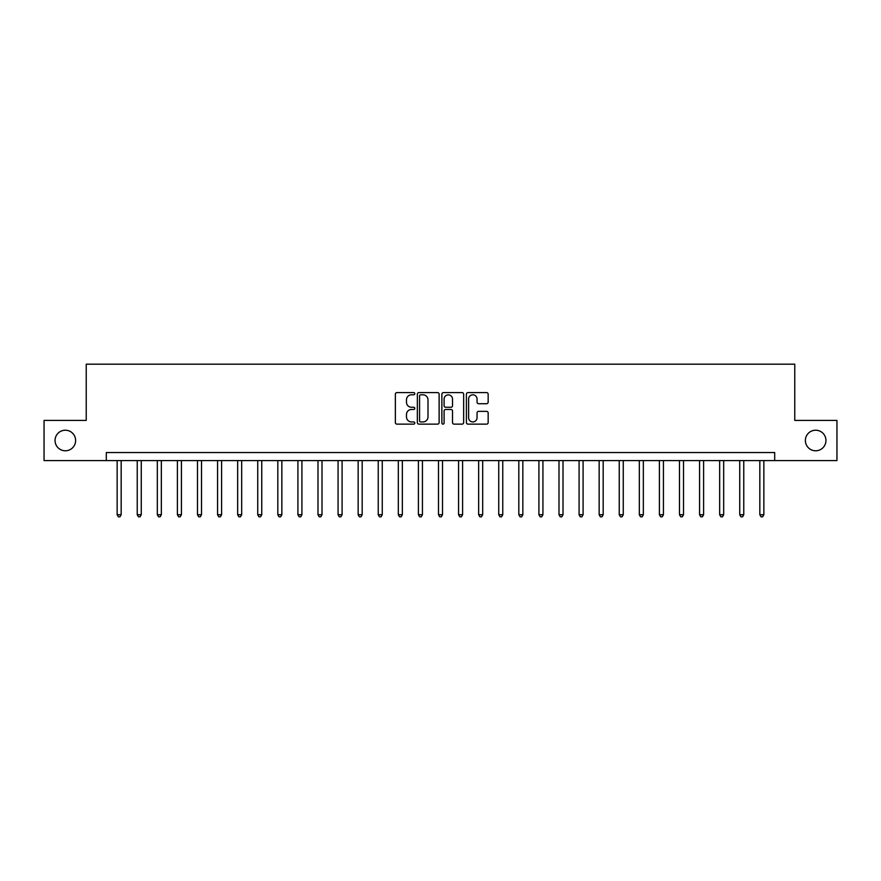 <?xml version="1.0" encoding="UTF-8"?>
<svg xmlns="http://www.w3.org/2000/svg" width="881" height="881" viewBox="0 0 881 881"><rect width="100%" height="100%" fill="white"/><g stroke="black" fill="none" stroke-linecap="round" stroke-linejoin="round"><path stroke-width="1.32" d="M414.797 393.697A1.101 1.101 0 0 0 413.685 392.596L396.935 392.596A1.575 1.575 0 0 0 395.36 394.17L395.36 422.561A1.575 1.575 0 0 0 396.935 424.135L413.685 424.135A1.101 1.101 0 0 0 414.797 423.034A1.101 1.101 0 0 0 413.685 421.933L411.526 421.933A5.044 5.044 0 0 1 406.471 416.878L406.471 414.522A5.044 5.044 0 0 1 411.526 409.467L413.685 409.467A1.101 1.101 0 0 0 414.797 408.366A1.101 1.101 0 0 0 413.685 407.264L411.526 407.264A5.044 5.044 0 0 1 406.471 402.221L406.471 399.853A5.044 5.044 0 0 1 411.526 394.798L413.685 394.798A1.101 1.101 0 0 0 414.797 393.697M805.377 440.5A10.286 10.286 0 0 0 815.663 450.786A10.286 10.286 0 0 0 825.949 440.5A10.286 10.286 0 0 0 815.663 430.214A10.286 10.286 0 0 0 805.377 440.5M55.051 440.5A10.286 10.286 0 0 0 65.337 450.786A10.286 10.286 0 0 0 75.623 440.5A10.286 10.286 0 0 0 65.337 430.214A10.286 10.286 0 0 0 55.051 440.5M486.587 403.718A1.575 1.575 0 0 0 488.162 402.132L488.162 394.17A1.575 1.575 0 0 0 486.587 392.596L467.976 392.596A1.575 1.575 0 0 0 466.401 394.17L466.401 422.561A1.575 1.575 0 0 0 467.976 424.135L486.587 424.135A1.575 1.575 0 0 0 488.162 422.561L488.162 412.936A1.575 1.575 0 0 0 486.587 411.361L478.625 411.361A1.575 1.575 0 0 0 477.05 412.936L477.05 417.715A4.218 4.218 0 0 1 472.833 421.933A4.218 4.218 0 0 1 468.615 417.715L468.615 399.027A4.218 4.218 0 0 1 472.833 394.798A4.218 4.218 0 0 1 477.05 399.027L477.05 402.132A1.575 1.575 0 0 0 478.625 403.718L486.587 403.718M106.304 460.587L44.05 460.587L44.05 420.413L86.228 420.413L86.228 364.183L794.772 364.183L794.772 420.413L836.95 420.413L836.95 460.587L774.696 460.587L774.696 452.548L106.304 452.548L106.304 460.587L774.696 460.587M439.123 394.17A1.575 1.575 0 0 0 437.538 392.596L418.938 392.596A1.575 1.575 0 0 0 417.352 394.17L417.352 422.561A1.575 1.575 0 0 0 418.938 424.135L437.538 424.135A1.575 1.575 0 0 0 439.123 422.561L439.123 394.17M443.462 392.596L462.062 392.596A1.575 1.575 0 0 1 463.648 394.17L463.648 422.561A1.575 1.575 0 0 1 462.062 424.135L454.1 424.135A1.575 1.575 0 0 1 452.526 422.561L452.526 411.053A1.575 1.575 0 0 0 450.951 409.467L445.665 409.467A1.575 1.575 0 0 0 444.09 411.053L444.09 423.034A1.101 1.101 0 0 1 442.989 424.135A1.101 1.101 0 0 1 441.877 423.034L441.877 394.17A1.575 1.575 0 0 1 443.462 392.596M420.666 394.798A1.101 1.101 0 0 0 419.565 395.91L419.565 420.821A1.101 1.101 0 0 0 420.666 421.933L422.957 421.933A5.044 5.044 0 0 0 428.001 416.878L428.001 399.853A5.044 5.044 0 0 0 422.957 394.798L420.666 394.798M452.526 399.104A4.218 4.218 0 0 0 448.308 394.886A4.218 4.218 0 0 0 444.09 399.104L444.09 405.689A1.575 1.575 0 0 0 445.665 407.264L450.951 407.264A1.575 1.575 0 0 0 452.526 405.689L452.526 399.104M117.151 460.587L117.151 514.724L121.171 514.724L121.171 460.587M121.171 514.724L119.97 516.817L118.362 516.817L117.151 514.724M137.238 460.587L137.238 514.724L141.257 514.724L141.257 460.587M141.257 514.724L140.046 516.817L138.438 516.817L137.238 514.724M157.325 460.587L157.325 514.724L161.333 514.724L161.333 460.587M161.333 514.724L160.133 516.817L158.525 516.817L157.325 514.724M177.4 460.587L177.4 514.724L181.42 514.724L181.42 460.587M181.42 514.724L180.22 516.817L178.612 516.817L177.4 514.724M197.487 460.587L197.487 514.724L201.507 514.724L201.507 460.587M201.507 514.724L200.295 516.817L198.699 516.817L197.487 514.724M217.574 460.587L217.574 514.724L221.594 514.724L221.594 460.587M221.594 514.724L220.382 516.817L218.774 516.817L217.574 514.724M237.661 460.587L237.661 514.724L241.669 514.724L241.669 460.587M241.669 514.724L240.469 516.817L238.861 516.817L237.661 514.724M257.737 460.587L257.737 514.724L261.756 514.724L261.756 460.587M261.756 514.724L260.556 516.817L258.948 516.817L257.737 514.724M277.823 460.587L277.823 514.724L281.843 514.724L281.843 460.587M281.843 514.724L280.632 516.817L279.024 516.817L277.823 514.724M297.91 460.587L297.91 514.724L301.919 514.724L301.919 460.587M301.919 514.724L300.718 516.817L299.111 516.817L297.91 514.724M317.986 460.587L317.986 514.724L322.005 514.724L322.005 460.587M322.005 514.724L320.805 516.817L319.197 516.817L317.986 514.724M338.073 460.587L338.073 514.724L342.092 514.724L342.092 460.587M342.092 514.724L340.881 516.817L339.284 516.817L338.073 514.724M358.16 460.587L358.16 514.724L362.179 514.724L362.179 460.587M362.179 514.724L360.968 516.817L359.36 516.817L358.16 514.724M378.246 460.587L378.246 514.724L382.255 514.724L382.255 460.587M382.255 514.724L381.055 516.817L379.447 516.817L378.246 514.724M398.322 460.587L398.322 514.724L402.342 514.724L402.342 460.587M402.342 514.724L401.141 516.817L399.534 516.817L398.322 514.724M418.409 460.587L418.409 514.724L422.428 514.724L422.428 460.587M422.428 514.724L421.217 516.817L419.609 516.817L418.409 514.724M438.496 460.587L438.496 514.724L442.504 514.724L442.504 460.587M442.504 514.724L441.304 516.817L439.696 516.817L438.496 514.724M458.572 460.587L458.572 514.724L462.591 514.724L462.591 460.587M462.591 514.724L461.391 516.817L459.783 516.817L458.572 514.724M478.658 460.587L478.658 514.724L482.678 514.724L482.678 460.587M482.678 514.724L481.466 516.817L479.859 516.817L478.658 514.724M498.745 460.587L498.745 514.724L502.754 514.724L502.754 460.587M502.754 514.724L501.553 516.817L499.945 516.817L498.745 514.724M518.821 460.587L518.821 514.724L522.84 514.724L522.84 460.587M522.84 514.724L521.64 516.817L520.032 516.817L518.821 514.724M538.908 460.587L538.908 514.724L542.927 514.724L542.927 460.587M542.927 514.724L541.716 516.817L540.119 516.817L538.908 514.724M558.995 460.587L558.995 514.724L563.014 514.724L563.014 460.587M563.014 514.724L561.803 516.817L560.195 516.817L558.995 514.724M579.081 460.587L579.081 514.724L583.09 514.724L583.09 460.587M583.09 514.724L581.889 516.817L580.282 516.817L579.081 514.724M599.157 460.587L599.157 514.724L603.177 514.724L603.177 460.587M603.177 514.724L601.976 516.817L600.368 516.817L599.157 514.724M619.244 460.587L619.244 514.724L623.263 514.724L623.263 460.587M623.263 514.724L622.052 516.817L620.444 516.817L619.244 514.724M639.331 460.587L639.331 514.724L643.339 514.724L643.339 460.587M643.339 514.724L642.139 516.817L640.531 516.817L639.331 514.724M659.406 460.587L659.406 514.724L663.426 514.724L663.426 460.587M663.426 514.724L662.226 516.817L660.618 516.817L659.406 514.724M679.493 460.587L679.493 514.724L683.513 514.724L683.513 460.587M683.513 514.724L682.301 516.817L680.705 516.817L679.493 514.724M699.58 460.587L699.58 514.724L703.6 514.724L703.6 460.587M703.6 514.724L702.388 516.817L700.78 516.817L699.58 514.724M719.667 460.587L719.667 514.724L723.675 514.724L723.675 460.587M723.675 514.724L722.475 516.817L720.867 516.817L719.667 514.724M739.743 460.587L739.743 514.724L743.762 514.724L743.762 460.587M743.762 514.724L742.562 516.817L740.954 516.817L739.743 514.724M759.829 460.587L759.829 514.724L763.849 514.724L763.849 460.587M763.849 514.724L762.638 516.817L761.03 516.817L759.829 514.724"/></g></svg>
